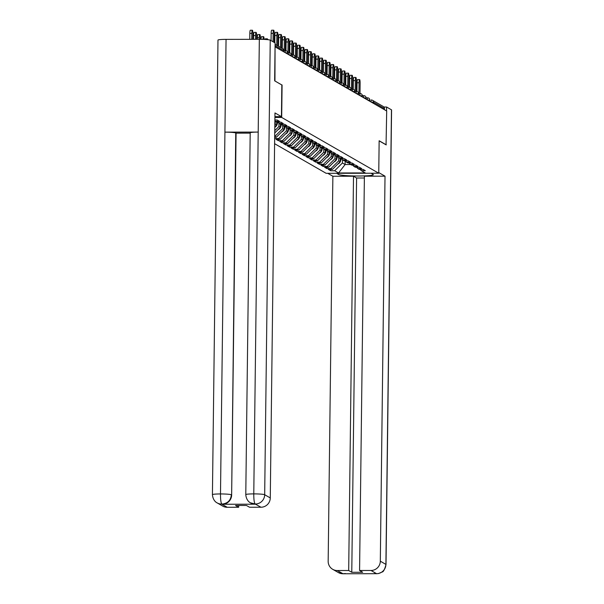 <?xml version="1.0" encoding="UTF-8"?>
<svg xmlns="http://www.w3.org/2000/svg" width="604" height="604" viewBox="0 0 604 604"><rect width="100%" height="100%" fill="white"/><g stroke="black" fill="none" stroke-linecap="round" stroke-linejoin="round"><path stroke-width="0.91" d="M274.601 143.684L326.145 173.31L378.753 173.227L281.691 117.44L274.926 117.448M345.163 160.838L345.118 164.537L338.557 172.97L365.239 172.925L361.351 170.69L365.337 170.683L363.064 169.377L359.078 169.384L356.33 167.24M338.557 172.97L334.669 170.736L330.675 170.743L330.698 169.43M340.195 158.535L340.15 161.683L332.389 169.43L328.402 169.437L330.675 170.743M332.389 169.43L330.932 168.591L326.945 168.591L326.96 167.285M336.458 156.383L336.42 159.539L328.659 167.278L324.665 167.285L326.945 168.591M328.659 167.278L327.194 166.44L323.208 166.447L323.223 165.134M332.721 154.239L332.683 157.387L324.922 165.134L320.935 165.141L323.208 166.447M324.922 165.134L323.457 164.296L319.471 164.303L319.486 162.989M328.984 152.095L328.946 155.243L321.185 162.989L317.198 162.997L319.471 164.303M321.185 162.989L319.727 162.151L315.741 162.151L315.756 160.845M325.254 149.943L325.216 153.099L317.447 160.838L313.461 160.845L315.741 162.151M317.447 160.838L315.99 160L312.004 160.007L312.019 158.693M321.517 147.799L321.479 150.947L313.718 158.693L309.731 158.701L312.004 160.007M313.718 158.693L312.253 157.855L308.267 157.863L308.282 156.549M317.779 145.655L317.742 148.803L309.98 156.549L305.994 156.557L308.267 157.863M309.98 156.549L308.523 155.711L304.529 155.711L304.552 154.405M314.05 143.503L314.005 146.659L306.243 154.398L302.257 154.405L304.529 155.711M306.243 154.398L304.786 153.559L300.8 153.567L300.815 152.253M310.313 141.359L310.275 144.507L302.513 152.253L298.519 152.261L300.8 153.567M302.513 152.253L301.049 151.415L297.062 151.423L297.077 150.109M306.575 139.214L306.538 142.363L298.776 150.109L294.79 150.117L297.062 151.423M298.776 150.109L297.311 149.271L293.325 149.271L293.34 147.965M302.838 137.063L302.8 140.219L295.039 147.957L291.053 147.965L293.325 149.271M295.039 147.957L293.582 147.119L289.595 147.127L289.61 145.813M299.108 134.918L299.071 138.067L291.302 145.813L287.315 145.821L289.595 147.127M291.302 145.813L289.844 144.975L285.858 144.983L285.873 143.669M295.371 132.767L295.333 135.923L287.572 143.669L283.586 143.677L285.858 144.983M287.572 143.669L286.107 142.823L282.121 142.831L282.136 141.525M291.634 130.623L291.596 133.778L283.835 141.517L279.848 141.525L282.121 142.831M283.835 141.517L282.378 140.679L278.384 140.687L278.406 139.373M287.904 128.478L287.859 131.627L280.097 139.373L276.111 139.381L278.384 140.687M280.097 139.373L278.64 138.535L274.669 138.542M284.167 126.327L284.129 129.482L276.368 137.229L274.684 137.229M276.368 137.229L274.692 136.391M357.613 168.546L361.6 168.539L359.327 167.232L355.341 167.24L353.884 166.402L357.87 166.394L355.59 165.088L351.603 165.088L350.146 164.25L354.133 164.243L351.86 162.937L347.874 162.944L346.409 162.106L350.396 162.099L348.123 160.792L344.137 160.8L342.672 159.962L346.666 159.954L344.386 158.648L340.399 158.648L338.942 157.81L342.929 157.803L340.656 156.496L336.662 156.504L335.205 155.666L339.191 155.658L336.919 154.352L332.932 154.36L331.468 153.522L335.454 153.514L333.182 152.208L329.195 152.208L327.738 151.37L331.724 151.362L329.444 150.056L325.458 150.064L324.001 149.226L327.987 149.218L325.715 147.912L321.728 147.92L320.263 147.082L324.25 147.074L321.977 145.768L317.991 145.768L316.526 144.93L320.52 144.922L318.24 143.616L314.254 143.624L312.797 142.786L316.783 142.778L314.51 141.472L310.516 141.479L309.059 140.641L313.046 140.634L310.773 139.328L306.787 139.328L305.322 138.49L309.308 138.482L307.036 137.176L303.049 137.183L301.592 136.345L305.579 136.338L303.299 135.032L299.312 135.039L297.855 134.201L301.841 134.194L299.569 132.888L295.582 132.888L294.118 132.049L298.104 132.042L295.832 130.736L291.845 130.743L290.381 129.905L294.375 129.898L292.094 128.592L288.108 128.599L286.651 127.761L290.637 127.754L288.365 126.447L284.378 126.447L282.914 125.609L286.9 125.602L284.627 124.296L280.641 124.303L279.176 123.465L283.163 123.458L280.89 122.151L276.904 122.159L275.447 121.321L279.433 121.313L277.161 120.007L274.888 120.007M338.731 157.599L338.693 160.845L340.15 161.683M338.693 160.845L330.932 168.591M335.001 155.454L334.956 158.701L336.42 159.539M334.956 158.701L327.194 166.44M353.884 166.402L352.593 165.088M331.264 153.31L331.226 156.549L332.683 157.387M331.226 156.549L323.457 164.296M350.146 164.25L348.863 162.944M327.527 151.159L327.489 154.405L328.946 155.243M327.489 154.405L319.727 162.151M346.409 162.106L345.126 160.8M323.789 149.014L323.752 152.261L325.216 153.099M323.752 152.261L315.99 160M342.672 159.962L341.388 158.648M320.06 146.87L320.014 150.109L321.479 150.947M320.014 150.109L312.253 157.855M338.942 157.81L337.659 156.504M316.322 144.718L316.285 147.965L317.742 148.803M316.285 147.965L308.523 155.711M335.205 155.666L333.921 154.36M312.585 142.574L312.547 145.821L314.005 146.659M312.547 145.821L304.786 153.559M331.468 153.522L330.184 152.208M308.855 140.43L308.81 143.669L310.275 144.507M308.81 143.669L301.049 151.415M327.738 151.37L326.447 150.064M305.118 138.278L305.08 141.525L306.538 142.363M305.08 141.525L297.311 149.271M324.001 149.226L322.717 147.92M301.381 136.134L301.343 139.381L302.8 140.219M301.343 139.381L293.582 147.119M320.263 147.082L318.98 145.768M297.644 133.99L297.606 137.229L299.071 138.067M297.606 137.229L289.844 144.975M316.526 144.93L315.243 143.624M293.914 131.838L293.869 135.085L295.333 135.923M293.869 135.085L286.107 142.823M312.797 142.786L311.513 141.479M290.177 129.694L290.139 132.94L291.596 133.778M290.139 132.94L282.378 140.679M309.059 140.641L307.776 139.328M286.439 127.55L286.402 130.789L287.859 131.627M286.402 130.789L278.64 138.535M305.322 138.49L304.038 137.183M282.71 125.398L282.664 128.644L284.129 129.482M282.664 128.644L274.903 136.383M301.592 136.345L300.309 135.039M280.43 124.182L280.392 127.338L274.737 132.978M278.973 123.254L278.935 126.5L280.392 127.338M278.935 126.5L274.76 130.66M297.855 134.201L296.572 132.888M276.692 122.038L276.655 125.187L274.805 127.036M275.235 121.11L275.197 124.348L276.655 125.187M294.118 132.049L292.834 130.743M290.381 129.905L289.097 128.592M286.651 127.761L285.367 126.447M282.914 125.609L281.63 124.303M279.176 123.465L277.893 122.151M275.447 121.321L274.88 120.747M281.826 84.968L274.722 80.868M274.948 80.868L275.062 47.006M386.054 144.854L386.696 110.993L275.364 47.006M371.241 99.977L371.309 99.977A2.325 2.288 119.9 0 1 372.442 100.272L383.283 106.508A2.325 2.288 119.9 0 1 384.423 108.524L384.408 109.679M386.281 144.854L379.146 140.755L378.753 173.227M282.083 84.968L281.691 117.44M342.468 159.75L342.43 162.989L345.118 164.537L350.63 164.53M342.43 162.989L334.669 170.736M361.351 170.69L360.067 169.384M274.118 42.371L274.224 34.005A3.496 0.544 89.9 0 0 273.68 30.2A3.496 0.544 89.9 0 0 273.144 33.386L271.151 33.386A3.496 0.544 -90.1 0 1 271.687 30.2L273.68 30.2M271.06 40.619L271.151 33.386M273.038 41.752L273.144 33.386M251.823 33.416L249.829 33.424A3.496 0.544 -90.1 0 1 250.366 30.238L252.359 30.23A3.496 0.544 89.9 0 0 251.823 33.416L251.755 39.32M252.842 39.32L252.902 34.035A3.496 0.544 89.9 0 0 252.359 30.23M249.829 33.424L249.762 39.328M245.783 494.623A9.543 0.838 0.7 0 1 253.778 493.891C253.763 499.576 254.224 502.943 255.175 503.993L250.456 502.815C250.313 502.792 246.319 500.958 245.783 494.623L250.199 132.812A9.543 0.838 0.7 0 1 258.202 132.08L259.335 39.313A9.543 0.838 0.7 0 1 270.237 40.143L275.107 42.944L274.646 80.823L281.826 84.953L281.441 116.647L274.933 116.663M281.441 116.647L274.979 112.933L270.275 497.938A9.317 9.166 119.9 0 1 260.958 507.232L249.535 507.247L246.447 505.473L235.56 505.488L238.648 507.262L227.217 507.284A9.317 9.166 119.9 0 1 222.695 506.084L217.1 502.868A9.317 9.166 -60.1 0 0 221.63 504.068L227.217 507.284M217.1 502.868C216.957 502.845 212.963 501.01 212.427 494.676L217.984 40.09A9.543 0.838 0.7 0 1 226.055 39.366L224.922 132.133A9.543 0.838 0.7 0 1 235.749 132.971L231.649 494.963A9.317 9.166 119.9 0 1 222.332 504.257L255.311 504.204A9.317 9.166 119.9 0 1 250.781 503.004L250.456 502.815M259.335 39.313L226.055 39.366M270.237 40.143L264.68 494.721A9.543 0.838 0.7 0 0 253.778 493.891L258.202 132.08L224.922 132.133L220.498 493.944C220.475 499.621 220.913 502.989 221.827 504.046L221.63 504.068M238.648 507.262L238.663 505.488M250.199 133.129L236.073 133.152L231.649 494.963M338.648 173.288L338.633 174.488A17.463 1.533 -179.3 0 0 357.221 176.006A17.463 1.533 -179.3 0 0 373.348 174.677A17.463 1.533 -179.3 0 0 373.136 174.435L371.052 173.235M338.633 174.488L336.549 173.295M327.73 173.303L332.872 176.262L353.506 176.232L348.689 570.508L337.258 570.531L343.049 573.762L376.594 573.687L370.999 570.478A9.317 9.166 -60.1 0 0 380.316 561.184L385.903 564.4L391.46 109.815L386.59 107.014L386.537 110.902M364.371 177.991L356.594 178.006L353.506 176.232M356.594 178.006L351.777 572.29L362.664 572.267L359.576 570.493L364.393 176.217L385.02 176.179L380.316 561.184M378.761 172.585L385.02 176.179M332.872 176.262L328.168 561.267A9.317 9.166 -60.1 0 0 337.258 570.531M391.46 109.815A9.543 0.838 0.7 0 1 391.573 109.943L386.016 564.529A9.543 0.838 0.7 0 0 385.903 564.4A9.317 9.166 119.9 0 1 376.594 573.687M383.895 107.021L386.59 107.014M359.576 570.493L370.999 570.478M351.777 572.29L348.689 570.508M386.122 144.854L379.146 140.883M345.065 573.551L343.231 573.74M345.42 573.551L343.049 573.762M386.016 564.529C384.657 569.519 383.351 572.011 382.106 572.003L378.549 573.551L376.398 573.709M277.84 45.904L277.953 36.149A3.496 0.544 89.9 0 0 277.41 32.344A3.496 0.544 89.9 0 0 276.881 35.53L274.888 35.53A3.496 0.544 -90.1 0 1 275.416 32.352L277.41 32.344M274.797 42.763L274.888 35.53M276.76 45.285L276.881 35.53M281.57 48.048L281.691 38.294A3.496 0.544 89.9 0 0 281.147 34.496A3.496 0.544 89.9 0 0 280.611 37.675L278.618 37.682A3.496 0.544 -90.1 0 1 279.154 34.496L281.147 34.496M278.512 46.289L278.618 37.682M280.498 47.429L280.611 37.675M285.299 50.593L285.428 40.445A3.496 0.544 89.9 0 0 284.884 36.64A3.496 0.544 89.9 0 0 284.348 39.826L282.355 39.826A3.496 0.544 -90.1 0 1 282.891 36.64L284.884 36.64M282.249 48.441L282.355 39.826M284.22 50.593L284.348 39.826M289.037 52.737L289.165 42.59A3.496 0.544 89.9 0 0 288.614 38.784A3.496 0.544 89.9 0 0 288.085 41.97L286.092 41.97A3.496 0.544 -90.1 0 1 286.621 38.792L288.614 38.784M285.986 50.668L286.092 41.97M287.949 52.737L288.085 41.97M292.774 54.881L292.895 44.734A3.496 0.544 89.9 0 0 292.351 40.936A3.496 0.544 89.9 0 0 291.823 44.115L289.822 44.122A3.496 0.544 -90.1 0 1 290.358 40.936L292.351 40.936M289.716 52.82L289.822 44.122M291.687 54.889L291.823 44.115M255.56 35.561L253.567 35.568A3.496 0.544 -90.1 0 1 254.103 32.382L256.096 32.382A3.496 0.544 89.9 0 0 255.56 35.561L255.515 39.32M256.602 39.313L256.64 36.18A3.496 0.544 89.9 0 0 256.096 32.382M253.567 35.568L253.521 39.32M259.297 37.712L257.304 37.712A3.496 0.544 -90.1 0 1 257.832 34.534L259.833 34.526A3.496 0.544 89.9 0 0 259.297 37.712L259.275 39.313M260.362 39.313L260.377 38.331A3.496 0.544 89.9 0 0 259.833 34.526M257.304 37.712L257.281 39.313M261.049 39.32A3.496 0.544 -90.1 0 1 261.57 36.678L263.563 36.67A3.496 0.544 89.9 0 0 263.042 39.373M264.099 39.411A3.496 0.544 89.9 0 0 263.563 36.67M264.997 39.456A3.496 0.544 -90.1 0 1 265.307 38.822L267.3 38.822A3.496 0.544 89.9 0 0 266.96 39.592M267.655 39.653A3.496 0.544 89.9 0 0 267.3 38.822M296.511 57.033L296.632 46.886A3.496 0.544 89.9 0 0 296.088 43.08A3.496 0.544 89.9 0 0 295.552 46.266L293.559 46.266A3.496 0.544 -90.1 0 1 294.095 43.08L296.088 43.08M293.453 54.964L293.559 46.266M295.424 57.033L295.552 46.266M274.805 127.316A5.119 5.043 -60.1 0 0 277.228 124.047L277.681 122.159M300.241 59.177L300.369 49.03A3.496 0.544 89.9 0 0 299.826 45.224A3.496 0.544 89.9 0 0 299.29 48.411L297.296 48.411A3.496 0.544 -90.1 0 1 297.825 45.232L299.826 45.224M297.191 57.108L297.296 48.411M299.161 59.177L299.29 48.411M277.848 45.262L278.504 45.262A3.496 0.544 89.9 0 0 278.504 45.262A3.496 0.544 89.9 0 0 278.157 46.085M277.976 129.747A5.119 5.043 -60.1 0 0 280.958 126.198L281.419 124.303M303.978 61.321L304.099 51.174A3.496 0.544 89.9 0 0 303.555 47.376A3.496 0.544 89.9 0 0 303.027 50.555L301.034 50.562A3.496 0.544 -90.1 0 1 301.562 47.376L303.555 47.376M300.928 59.26L301.034 50.562M302.891 61.329L303.027 50.555M281.577 47.406L282.242 47.406A3.496 0.544 89.9 0 0 282.242 47.406A3.496 0.544 89.9 0 0 281.894 48.229M281.713 131.891A5.119 5.043 -60.1 0 0 284.695 128.342L285.156 126.447M307.715 63.473L307.836 53.326A3.496 0.544 89.9 0 0 307.293 49.52A3.496 0.544 89.9 0 0 306.757 52.707L304.763 52.707A3.496 0.544 -90.1 0 1 305.299 49.52L307.293 49.52M304.658 61.404L304.763 52.707M306.628 63.473L306.757 52.707M285.994 49.558A3.496 0.544 89.9 0 0 285.971 49.558A3.496 0.544 89.9 0 0 285.594 50.6M285.45 134.035A5.119 5.043 -60.1 0 0 288.433 130.487L288.886 128.599M311.445 65.617L311.573 55.47A3.496 0.544 89.9 0 0 311.03 51.665A3.496 0.544 89.9 0 0 310.494 54.851L308.501 54.851A3.496 0.544 -90.1 0 1 309.037 51.672L311.03 51.665M308.395 63.548L308.501 54.851M310.365 65.617L310.494 54.851M289.731 51.702A3.496 0.544 89.9 0 0 289.709 51.702A3.496 0.544 89.9 0 0 289.324 52.744M289.188 136.187A5.119 5.043 -60.1 0 0 292.17 132.638L292.623 130.743M315.182 67.761L315.303 57.614A3.496 0.544 89.9 0 0 314.76 53.816A3.496 0.544 89.9 0 0 314.231 56.995L312.238 57.002A3.496 0.544 -90.1 0 1 312.766 53.816L314.76 53.816M312.132 65.7L312.238 57.002M314.095 67.769L314.231 56.995M293.469 53.854A3.496 0.544 89.9 0 0 293.446 53.847A3.496 0.544 89.9 0 0 293.061 54.896M292.917 138.331A5.119 5.043 -60.1 0 0 295.9 134.783L296.36 132.888M318.92 69.913L319.04 59.766A3.496 0.544 89.9 0 0 318.497 55.961A3.496 0.544 89.9 0 0 317.961 59.147L315.968 59.147A3.496 0.544 -90.1 0 1 316.504 55.961L318.497 55.961M315.862 67.844L315.968 59.147M317.832 69.913L317.961 59.147M297.206 55.998A3.496 0.544 89.9 0 0 297.183 55.998A3.496 0.544 89.9 0 0 296.798 57.04M296.655 140.475A5.119 5.043 -60.1 0 0 299.637 136.927L300.09 135.039M322.649 72.057L322.778 61.91A3.496 0.544 89.9 0 0 322.234 58.105A3.496 0.544 89.9 0 0 321.698 61.291L319.705 61.291A3.496 0.544 -90.1 0 1 320.241 58.112L322.234 58.105M319.599 69.989L319.705 61.291M321.57 72.057L321.698 61.291M300.935 58.143A3.496 0.544 89.9 0 0 300.913 58.143A3.496 0.544 89.9 0 0 300.535 59.184M300.392 142.627A5.119 5.043 -60.1 0 0 303.374 139.079L303.827 137.183M326.387 74.201L326.515 64.054A3.496 0.544 89.9 0 0 325.971 60.257A3.496 0.544 89.9 0 0 325.435 63.435L323.442 63.443A3.496 0.544 -90.1 0 1 323.971 60.257L325.971 60.257M323.336 72.14L323.442 63.443M325.299 74.209L325.435 63.435M304.673 60.294A3.496 0.544 89.9 0 0 304.65 60.287A3.496 0.544 89.9 0 0 304.265 61.336M304.122 144.771A5.119 5.043 -60.1 0 0 307.104 141.223L307.564 139.328M330.124 76.353L330.245 66.206A3.496 0.544 89.9 0 0 329.701 62.401A3.496 0.544 89.9 0 0 329.172 65.587L327.179 65.587A3.496 0.544 -90.1 0 1 327.708 62.401L329.701 62.401M327.066 74.284L327.179 65.587M329.037 76.353L329.172 65.587M308.41 62.439A3.496 0.544 89.9 0 0 308.387 62.439A3.496 0.544 89.9 0 0 308.002 63.48M307.859 146.915A5.119 5.043 -60.1 0 0 310.841 143.367L311.302 141.479M333.861 78.497L333.982 68.35A3.496 0.544 89.9 0 0 333.438 64.545A3.496 0.544 89.9 0 0 332.902 67.731L330.909 67.731A3.496 0.544 -90.1 0 1 331.445 64.552L333.438 64.545M330.803 76.429L330.909 67.731M332.774 78.497L332.902 67.731M312.14 64.583A3.496 0.544 89.9 0 0 312.117 64.583A3.496 0.544 89.9 0 0 311.739 65.625M311.596 149.067A5.119 5.043 -60.1 0 0 314.578 145.519L315.031 143.624M337.591 80.642L337.719 70.494A3.496 0.544 89.9 0 0 337.175 66.697A3.496 0.544 89.9 0 0 336.639 69.875L334.646 69.883A3.496 0.544 -90.1 0 1 335.182 66.697L337.175 66.697M334.541 78.58L334.646 69.883M336.511 80.649L336.639 69.875M315.877 66.734A3.496 0.544 89.9 0 0 315.854 66.727A3.496 0.544 89.9 0 0 315.469 67.776M315.326 151.211A5.119 5.043 -60.1 0 0 318.316 147.663L318.769 145.768M341.328 82.793L341.449 72.646A3.496 0.544 89.9 0 0 340.905 68.841A3.496 0.544 89.9 0 0 340.377 72.027L338.383 72.027A3.496 0.544 -90.1 0 1 338.912 68.841L340.905 68.841M338.278 80.725L338.383 72.027M340.241 82.793L340.377 72.027M319.614 68.879A3.496 0.544 89.9 0 0 319.591 68.879A3.496 0.544 89.9 0 0 319.206 69.921M319.063 153.356A5.119 5.043 -60.1 0 0 322.045 149.807L322.506 147.92M345.065 84.938L345.186 74.79A3.496 0.544 89.9 0 0 344.642 70.985A3.496 0.544 89.9 0 0 344.106 74.171L342.113 74.171A3.496 0.544 -90.1 0 1 342.649 70.993L344.642 70.985M342.007 82.869L342.113 74.171M343.978 84.938L344.106 74.171M323.351 71.023A3.496 0.544 89.9 0 0 323.329 71.023A3.496 0.544 89.9 0 0 322.944 72.065M322.8 155.507A5.119 5.043 -60.1 0 0 325.783 151.959L326.236 150.064M348.795 87.082L348.923 76.934A3.496 0.544 89.9 0 0 348.38 73.137A3.496 0.544 89.9 0 0 347.844 76.315L345.85 76.323A3.496 0.544 -90.1 0 1 346.386 73.137L348.38 73.137M345.745 85.021L345.85 76.323M347.715 87.089L347.844 76.315M326.402 73.167L327.058 73.167A3.496 0.544 89.9 0 0 327.058 73.167A3.496 0.544 89.9 0 0 326.673 74.216M326.538 157.652A5.119 5.043 -60.1 0 0 329.52 154.103L329.973 152.208M352.532 89.233L352.661 79.086A3.496 0.544 89.9 0 0 352.117 75.281A3.496 0.544 89.9 0 0 351.581 78.467L349.588 78.467A3.496 0.544 -90.1 0 1 350.116 75.281L352.117 75.281M349.482 87.165L349.588 78.467M351.445 89.233L351.581 78.467M330.139 75.319L330.796 75.319A3.496 0.544 89.9 0 0 330.796 75.319A3.496 0.544 89.9 0 0 330.411 76.361M330.267 159.796A5.119 5.043 -60.1 0 0 333.249 156.247L333.71 154.36M356.269 91.378L356.39 81.23A3.496 0.544 89.9 0 0 355.847 77.425A3.496 0.544 89.9 0 0 355.318 80.611L353.325 80.611A3.496 0.544 -90.1 0 1 353.853 77.433L355.847 77.425M353.212 89.309L353.325 80.611M355.182 91.378L355.318 80.611M333.869 77.463L334.533 77.463A3.496 0.544 89.9 0 0 334.533 77.463A3.496 0.544 89.9 0 0 334.148 78.505M334.004 161.947A5.119 5.043 -60.1 0 0 336.987 158.399L337.447 156.504M360.007 93.522L360.127 83.375A3.496 0.544 89.9 0 0 359.584 79.577A3.496 0.544 89.9 0 0 359.048 82.756L357.055 82.763A3.496 0.544 -90.1 0 1 357.591 79.577L359.584 79.577M356.949 91.461L357.055 82.763M358.919 93.529L359.048 82.756M337.606 79.607L338.263 79.607A3.496 0.544 89.9 0 0 338.263 79.607A3.496 0.544 89.9 0 0 337.885 80.657M337.742 164.092A5.119 5.043 -60.1 0 0 340.724 160.543L341.177 158.648M283.925 51.921L283.94 50.766L275.077 45.678M283.956 51.944L283.94 50.766A2.325 2.288 -60.1 0 0 282.8 48.75L275.092 44.326M384.423 108.524L373.582 102.287L373.566 103.45M370.924 101.925L371.279 99.962A2.325 2.325 0 0 1 372.442 100.272A2.325 2.288 119.9 0 1 373.582 102.287L371.203 102.091M282.8 48.75A2.325 2.325 0 0 1 283.963 50.796L283.94 50.834M285.405 50.6L285.02 52.556M287.685 54.088L287.67 52.918L285.292 52.714M283.963 50.593L285.367 50.593A2.325 2.325 0 0 1 287.7 52.948L287.67 52.978M289.135 52.744L288.75 54.7M291.422 56.232L291.407 55.062L289.029 54.858M287.693 52.737L289.105 52.737A2.325 2.325 0 0 1 291.438 55.092L291.407 55.123M292.872 54.889L292.487 56.844M295.16 58.384L295.145 57.206L292.766 57.002M291.43 54.889L292.842 54.881A2.325 2.325 0 0 1 295.175 57.237L295.145 57.274M296.609 57.04L296.224 58.996M298.889 60.528L298.882 59.358L296.504 59.154M295.167 57.033L296.572 57.033A2.325 2.325 0 0 1 298.904 59.388L298.874 59.419M300.339 59.184L299.954 61.14M302.627 62.673L302.612 61.502L300.233 61.298M298.897 59.177L300.309 59.177A2.325 2.325 0 0 1 302.642 61.532L302.612 61.563M304.076 61.329L303.691 63.284M306.364 64.824L306.349 63.646L303.971 63.443M302.634 61.329L304.046 61.321A2.325 2.325 0 0 1 306.379 63.677L306.349 63.714M307.813 63.48L307.428 65.436M310.101 66.969L310.086 65.798L307.708 65.594M306.371 63.473L307.783 63.473A2.325 2.325 0 0 1 310.109 65.828L310.086 65.859M311.543 65.625L311.166 67.58M313.831 69.113L313.816 67.942L311.438 67.739M310.109 65.617L311.513 65.617A2.325 2.325 0 0 1 313.846 67.973L313.816 68.003M315.28 67.769L314.895 69.724M317.568 71.264L317.553 70.087L315.175 69.883M313.838 67.769L315.25 67.761A2.325 2.325 0 0 1 317.583 70.117L317.553 70.155M319.018 69.921L318.633 71.876M321.305 73.409L321.29 72.238L318.912 72.035M317.576 69.913L318.988 69.913A2.325 2.325 0 0 1 321.32 72.269L321.29 72.299M322.755 72.065L322.37 74.02M325.035 75.553L325.027 74.383L322.649 74.179M321.313 72.057L322.717 72.057A2.325 2.325 0 0 1 325.05 74.413L325.02 74.443M326.485 74.209L326.1 76.164M328.772 77.705L328.757 76.527L326.379 76.323M325.043 74.209L326.454 74.201A2.325 2.325 0 0 1 328.787 76.557L328.757 76.595M330.222 76.361L329.837 78.316M332.51 79.849L332.494 78.679L330.116 78.475M328.78 76.353L330.192 76.353A2.325 2.325 0 0 1 332.525 78.709L332.494 78.739M333.959 78.505L333.574 80.46M336.247 81.993L336.232 80.823L333.853 80.619M332.517 78.497L333.929 78.497A2.325 2.325 0 0 1 336.254 80.853L336.232 80.883M337.689 80.657L337.311 82.605M339.976 84.145L339.961 82.967L337.583 82.771M336.247 80.649L337.659 80.642A2.325 2.325 0 0 1 339.992 82.997L339.961 83.035M339.984 82.793L341.396 82.793L341.041 84.756M343.714 86.289L343.699 85.119L341.32 84.915M343.721 84.938L345.133 84.938L344.778 86.9M347.451 88.433L347.466 87.293L345.058 87.059M345.133 84.938A2.325 2.325 0 0 1 347.466 87.293L347.436 87.323M348.901 87.097L348.516 89.045M351.181 90.585L351.173 89.407L348.787 89.211M347.459 87.089L348.863 87.082A2.325 2.325 0 0 1 351.196 89.437L351.166 89.475M352.63 89.241L352.245 91.196M354.918 92.729L354.903 91.559L352.525 91.355M351.188 89.233L352.6 89.233A2.325 2.325 0 0 1 354.933 91.589L354.903 91.619M356.368 91.385L355.983 93.341M358.655 94.873L358.64 93.703L356.262 93.499M354.925 91.378L356.337 91.378A2.325 2.325 0 0 1 358.67 93.733L358.64 93.763M360.105 93.537L359.72 95.485M362.392 97.025L362.377 95.847L359.999 95.651M358.663 93.529L360.067 93.522A2.325 2.325 0 0 1 362.4 95.877L362.377 95.915M363.834 95.681L363.449 97.637M366.122 99.169L366.107 97.999L363.729 97.795M362.392 95.674L363.804 95.674A2.325 2.325 0 0 1 366.137 98.029L366.107 98.059M367.572 97.825L367.187 99.781M369.859 101.313L369.844 100.143L367.466 99.939M366.13 97.818L367.542 97.818A2.325 2.325 0 0 1 369.875 100.173L369.844 100.204M222.332 504.257L221.819 504.053M260.958 507.232L255.167 504M255.371 504.015A9.317 9.166 119.9 0 0 264.68 494.721L270.275 497.938M212.427 494.676A9.543 0.838 0.7 0 1 220.498 493.944A9.543 0.838 0.7 0 1 231.324 494.774C230.811 500.361 227.708 503.457 222.015 504.068M343.215 573.8L338.323 572.539A9.317 9.166 -60.1 0 0 342.853 573.74M374.374 573.506L376.209 573.687M276.677 123.729L277.228 124.047M280.407 125.881L280.958 126.198M284.144 128.025L284.695 128.342M287.882 130.17L288.433 130.487M291.619 132.321L292.17 132.638M295.348 134.465L295.9 134.783M299.086 136.61L299.637 136.927M302.823 138.761L303.374 139.079M306.553 140.906L307.104 141.223M310.29 143.05L310.841 143.367M314.027 145.202L314.578 145.519M317.764 147.346L318.316 147.663M321.494 149.49L322.045 149.807M325.231 151.642L325.783 151.959M328.969 153.786L329.52 154.103M332.698 155.93L333.249 156.247M336.436 158.082L336.987 158.399M340.173 160.226L340.724 160.543M343.729 85.149A2.325 2.325 0 0 0 341.396 82.793M332.736 569.33L338.323 572.539M376.564 573.747L374.299 573.506M285.315 49.558L285.971 49.558M289.052 51.702L289.709 51.702M292.781 53.847L293.446 53.847M296.519 55.998L297.183 55.998M300.256 58.143L300.913 58.143M303.993 60.287L304.65 60.287M307.723 62.439L308.387 62.439M311.46 64.583L312.117 64.583M315.197 66.727L315.854 66.727M318.927 68.879L319.591 68.879M322.664 71.023L323.329 71.023"/></g></svg>
